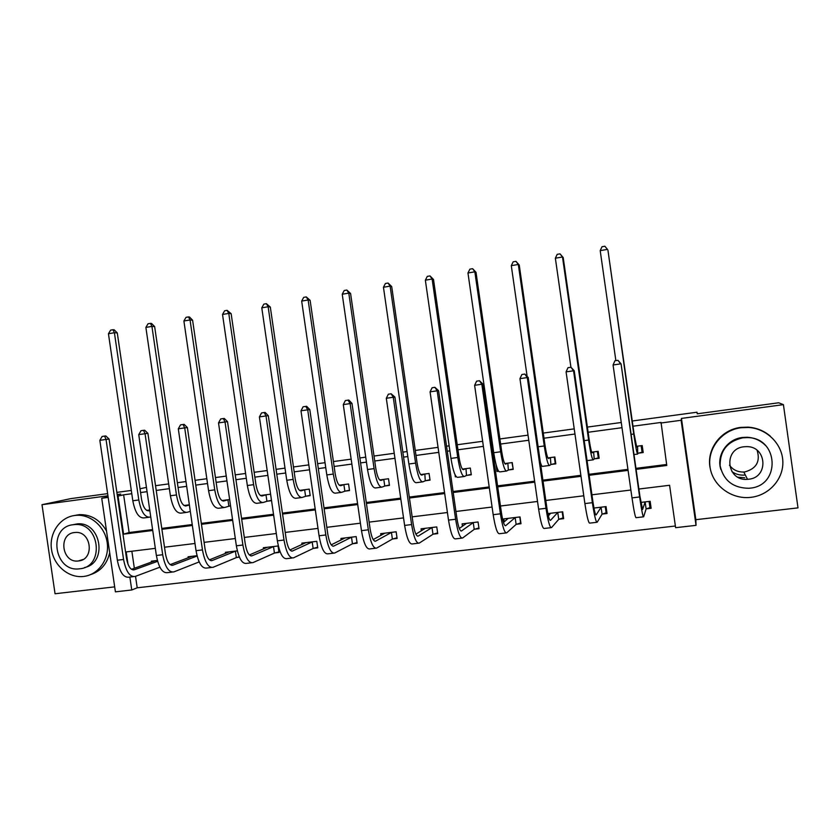 <?xml version="1.0" encoding="UTF-8"?>
<svg xmlns="http://www.w3.org/2000/svg" width="840" height="840" viewBox="0 0 840 840"><rect width="100%" height="100%" fill="white"/><g stroke="black" fill="none" stroke-linecap="round" stroke-linejoin="round"><path stroke-width="1.26" d="M135.524 576.324L137.203 587.811L131.754 589.974L115.406 591.853L101.735 498.267L108.181 497.396M107.625 493.637L70.938 498.603L42 504.693L55.052 593.754L114.681 586.866M681.461 418.415L695.846 519.687L798 507.875L783.416 404.649L681.461 418.415L681.114 420.284L696.034 525.346L675.612 527.688L669.585 485.279L638.894 489.038M695.846 519.687L696.034 525.346M137.203 587.811L675.371 526.008M632.258 420.998L697.011 412.209L697.231 413.805L778.67 402.78L783.416 404.649M155.536 485.688L168.661 483.903M177.377 482.727L185.976 481.551M195.059 480.322L206.829 478.727M215.46 477.55L226.244 476.091M235.232 474.873L245.595 473.466M254.153 472.3L267.183 470.536M276.077 469.329L285.002 468.122M293.465 466.967L308.816 464.888M317.615 463.691L325.038 462.683M333.417 461.548L351.151 459.144M359.867 457.957L365.726 457.159M374.01 456.036L394.233 453.296M402.832 452.13L407.096 451.553M415.286 450.44L438.06 447.353M446.555 446.197L449.148 445.841M457.233 444.749L482.654 441.294M491.032 440.16L491.904 440.044M499.894 438.953L528.034 435.141M543.27 433.072L574.224 428.873M587.38 427.088L621.254 422.489M131.859 551.229L134.347 568.281M646.517 508.82L651.137 508.274L650.15 501.302L640.868 502.415M602.49 514.048L607.037 513.503L606.05 506.604L593.953 508.053M559.188 519.183L563.661 518.658L562.684 511.812L547.859 513.587M516.6 524.244L521 523.719L520.023 516.926L503.8 518.879L504.231 521.85M474.695 529.221L479.031 528.707L478.055 521.966L462.105 523.887L462.452 526.302M433.471 534.114L437.735 533.61L436.769 526.922L421.071 528.812L421.365 530.849M392.91 538.923L397.1 538.429L396.144 531.804L380.688 533.663L380.94 535.406M352.989 543.669L357.116 543.175L356.16 536.603L340.956 538.429L341.177 539.962M313.698 548.331L317.751 547.848L316.806 541.327L301.844 543.123L302.032 544.488M275.016 552.93L279.006 552.447L278.072 545.979L263.329 547.754L263.508 548.972M237.342 550.872L225.424 552.3L225.582 553.413M236.933 557.445L239.411 557.151M197.033 555.712L188.097 556.784L188.244 557.802M157.385 560.469L151.337 561.194L151.473 562.128M636.09 469.361L666.771 465.476L661.059 422.436L632.993 426.216M621.999 427.697L588.126 432.264M574.959 434.038L544.005 438.207M528.769 440.255L500.619 444.045M492.639 445.127L491.757 445.242M483.378 446.366L457.957 449.788M449.873 450.881L447.279 451.227M438.774 452.372L416 455.448M407.81 456.55L403.557 457.118M394.947 458.283L374.735 461.003M366.44 462.116L360.581 462.913M351.866 464.079L334.12 466.473M325.742 467.596L318.329 468.605M309.519 469.791L294.168 471.849M285.705 472.994L276.791 474.191M267.887 475.398L254.856 477.152M246.298 478.296L235.935 479.693M226.936 480.911L216.153 482.36M207.522 483.525L195.752 485.111M186.669 486.329L178.07 487.494M169.355 488.659L156.23 490.434M147.063 491.663L140.564 492.544M131.786 493.721L123.627 494.823L129.129 532.539L152.597 529.567M161.763 528.402L192.234 524.548M201.327 523.394L232.533 519.446M241.542 518.301L273.514 514.259M282.429 513.125L315.189 508.977M324.009 507.864L357.578 503.612M366.293 502.509L400.691 498.152M409.3 497.06L444.56 492.597M453.065 491.516L489.195 486.938M497.584 485.877L534.618 481.194M542.892 480.144L580.86 475.335M589.008 474.306L627.932 469.371M635.943 468.363L666.624 464.478M638.589 453.138L643.209 452.54L642.212 445.578L636.311 446.344M594.615 458.84L599.151 458.252L598.164 451.332L591.727 452.183M551.365 464.436L555.828 463.858L554.851 457.002L547.88 457.916M540.845 465.791L541.674 465.685M508.82 469.938L513.208 469.371L512.243 462.578L504.767 463.554M496.083 464.688L497.007 471.471L498.614 471.261M466.967 475.356L471.293 474.8L470.327 468.058L462.357 469.098M455.038 474.705L455.343 476.858L456.257 476.742M425.786 480.69L430.048 480.134L429.082 473.456L420.651 474.558M385.276 485.93L389.456 485.394L388.5 478.758L379.617 479.923M345.397 491.096L349.514 490.56L348.569 483.987L339.234 485.205M306.149 496.178L310.202 495.653L309.256 489.122L299.502 490.403M267.509 501.175L271.498 500.661L270.564 494.183L260.4 495.516M229.646 499.538L221.917 500.546M229.478 506.1L230.58 505.964M189.357 504.808L184.023 505.502M149.741 509.985L146.716 510.384M117.222 494.844L120.75 494.067L117.18 494.55M107.94 495.8L42 504.693M108.098 496.86L101.735 498.267M117.422 496.156L118.041 496.072L123.606 534.156L152.722 530.471M123.627 494.823L118.041 496.072M660.734 423.034L681.114 420.284M697.231 413.805L697.011 412.209M140.018 488.775L146.444 487.368M116.865 492.387L131.303 490.434M155.337 548.352L126.2 551.922L127.995 564.197M129.864 577.059L131.754 589.974M630.872 490.025L591.927 494.802M583.779 495.8L545.8 500.462M537.527 501.469L500.472 506.016M492.082 507.045L455.931 511.476M447.426 512.526L412.156 516.852M403.536 517.902L369.128 522.123M360.402 523.194L326.823 527.321M317.993 528.402L285.222 532.413M276.308 533.516L244.314 537.432M235.305 538.534L204.078 542.367M194.985 543.48L164.504 547.218M161.9 529.316L192.371 525.462M201.453 524.307L232.669 520.37M241.668 519.225L273.651 515.183M282.566 514.059L315.326 509.911M324.145 508.798L357.714 504.556M366.429 503.454L400.827 499.107M409.447 498.015L444.696 493.553M453.201 492.481L489.332 487.914M497.721 486.854L534.765 482.171M543.029 481.12L580.997 476.322M589.145 475.293L628.068 470.369M129.129 532.539L123.606 534.156M498.298 470.778L497.007 471.471M456.078 476.522L455.343 476.858M744.744 477.74L738.014 477.225M642.947 450.723L642.075 452.225L641.151 445.715M637.203 446.281L636.678 447.038L634.053 433.681L607.919 250.058L633.749 434.049C635.659 446.995 636.972 453.673 637.686 454.072L637.602 446.177M642.075 452.225L638.19 453.243M600.201 250.625L601.997 246.74L604.895 246.246L607.457 249.396L600.201 250.625L615.867 360.623M649.078 501.438L649.961 507.602L646.118 508.956L645.13 501.995L642.59 509.45L639.912 496.209L621.075 363.888L639.618 496.955C641.613 510.426 642.947 517.041 643.629 516.799L646.118 508.956M650.685 505.113L649.961 507.602M617.957 360.318L620.666 363.856L613.063 364.98L614.922 360.759L617.957 360.318L621.075 363.888M613.063 364.98L631.995 497.879C633.99 511.329 635.376 517.923 636.132 517.682L643.388 516.831M757.134 450.356C760.494 461.528 756.389 468.709 744.797 471.923L743.788 472.017C737.762 472.175 732.995 469.906 729.466 465.213M750.96 497.322C769.062 495.296 783.552 479.136 782.838 461.507C782.324 443.877 766.71 428.495 748.461 427.466L741.101 427.718C721.791 430.143 707.364 448.413 709.989 466.798C712.331 485.226 731.136 499.538 750.466 497.385L750.96 497.322M770.301 436.149C763.949 430.763 756.567 427.76 748.157 427.151L740.827 427.392C720.751 429.618 705.978 449.642 710.251 468.468M720.899 469.56C716.111 455.395 726.989 439.1 742.486 437.462L747.086 437.262C754.394 437.661 760.568 440.423 765.607 445.568M749.868 488.177C781.064 485.825 778.712 437.472 747.369 437.598L742.739 437.808C727.429 441.368 719.891 450.681 720.132 465.769C723.502 480.512 733.068 488.019 748.828 488.281L749.868 488.177M744.009 446.765C722.915 448.665 726.464 481.404 747.516 479.325L748.608 479.231C768.915 477.635 766.983 446.124 746.582 446.628L744.009 446.765M731.955 471.692C735.683 474.222 739.809 475.367 744.356 475.104M83.633 576.45C98.217 574.844 109.252 559.598 107.31 543.512C105.567 527.405 91.277 514.353 76.608 515.308L74.718 515.487C59.84 517.335 49.046 533.201 51.492 549.36C53.718 565.551 68.628 578.256 83.507 576.461L83.633 576.45M90.332 574.707C100.59 571.4 107.048 564.071 109.694 552.72M106.523 531.027C100.191 519.971 91.182 514.5 79.506 514.615L73.595 515.655M72.492 524.822L77.154 523.908C100.947 521.178 108.066 562.947 84.588 567.514M79.727 568.785C105.095 566.905 99.739 521.808 74.466 524.591L73.28 524.706C47.555 526.985 53.96 572.565 79.464 568.817L79.727 568.785M74.424 532.539C57.887 533.967 61.898 563.283 78.298 560.984L78.582 560.952C94.973 559.692 91.403 530.576 75.086 532.476L74.424 532.539M599.004 457.212L598.3 457.894L597.387 451.437M593.208 452.036L592.263 452.844C591.497 452.56 590.468 448.171 589.176 439.667L563.21 257.607L562.506 256.998L588.62 440.055C590.562 452.886 592.116 459.469 593.26 459.816L594.195 458.945L593.628 451.931M598.3 457.894L594.195 458.945M560.049 253.859L562.506 256.998L555.366 258.206L557.203 254.341L560.049 253.859L563.21 257.607M555.366 258.206L570.927 367.258M555.723 463.134L555.25 463.47L554.337 457.065M549.938 457.695L548.594 458.546C547.544 458.304 546.368 453.968 545.055 445.536L519.246 265.031L518.312 264.464L544.257 445.967C546.242 458.682 548.016 465.181 549.581 465.465L550.914 464.541L550.379 457.59M555.25 463.47L550.914 464.541M515.96 261.334L518.312 264.464L511.298 265.65L513.167 261.807L515.96 261.334L519.246 265.031M511.298 265.65L527.111 376.247M540.341 462.263C541.275 465.329 542.052 466.694 542.65 466.358L549.287 465.497M605.262 506.699L606.134 512.809L602.07 514.185L601.083 507.286L596.127 514.962C595.35 515.099 594.29 510.752 592.946 501.911L574.235 370.766L573.562 370.776L592.379 502.677C594.416 516.012 596.012 522.543 597.167 522.249L602.07 514.185M606.774 511.718L606.134 512.809M570.969 367.248L573.562 370.776L566.087 371.879L567.987 367.689L570.969 367.248L574.235 370.766M566.087 371.879L584.892 503.58C586.929 516.905 588.567 523.414 589.796 523.11L596.757 522.302M548.51 513.513L548.793 515.498M562.17 511.865L563.031 517.933L558.747 519.33L557.771 512.484L550.484 520.38C549.402 520.558 548.174 516.264 546.808 507.497L528.213 377.517L527.289 377.57L545.99 508.294C548.058 521.514 549.896 527.951 551.513 527.604L558.747 519.33M563.482 517.409L563.031 517.933M550.641 513.25L548.384 515.918M524.822 374.062L527.289 377.57L519.95 378.651L521.892 374.493L524.822 374.062L528.213 377.517M519.95 378.651L538.629 509.187C540.708 522.385 542.587 528.801 544.278 528.455L550.935 527.678M513.135 468.825L511.991 462.609M507.381 463.26L505.638 464.163C504.326 463.953 503.003 459.68 501.669 451.322L476.018 272.328L474.852 271.814L500.64 451.773C502.656 464.373 504.651 470.788 506.625 471.019L508.358 470.054L507.843 463.155M512.904 468.962L508.358 470.054M472.616 268.695L474.852 271.814L467.964 272.979L469.865 269.157L472.616 268.695L476.018 272.328M467.964 272.979L493.721 452.697C495.747 465.276 497.774 471.681 499.81 471.902L506.247 471.062M465.518 468.731L463.397 469.675C461.822 469.518 460.352 465.286 458.997 457.013L433.514 279.51L432.128 279.038L457.758 457.485C459.806 469.969 462.011 476.312 464.373 476.48L466.483 475.471L466.001 468.626M471.23 474.358L466.483 475.471M429.996 275.919L432.128 279.038L425.355 280.182L427.287 276.381L429.996 275.919L433.514 279.51M425.355 280.182L450.954 458.388C453.002 470.862 455.238 477.183 457.663 477.351L463.921 476.543M424.326 474.117L421.838 475.104C420.011 474.978 418.404 470.81 417.029 462.599L391.703 286.566L390.117 286.135L415.58 463.103C417.659 475.482 420.063 481.73 422.814 481.856L425.281 480.806L424.83 474.012M429.986 479.724L425.281 480.806M388.08 283.038L390.117 286.135L383.45 287.259L385.413 283.49L388.08 283.038L391.703 286.566M383.45 287.259L408.881 463.995C410.959 476.354 413.406 482.591 416.209 482.706L422.289 481.919M506.331 518.574L506.531 519.95M519.771 516.957L520.632 522.974L516.138 524.391L515.162 517.597L505.628 525.714C504.252 525.913 502.866 521.682 501.469 512.999L483 384.153L481.834 384.248L500.409 513.817C502.509 526.911 504.599 533.264 506.656 532.865L516.138 524.391M508.179 518.354L503.475 522.47M479.483 380.751L481.834 384.248L474.621 385.308L476.595 381.181L479.483 380.751L483 384.153M474.621 385.308L493.175 514.689C495.285 527.762 497.406 534.104 499.538 533.705L505.921 532.948M464.835 523.551L464.982 524.548M478.916 527.94L474.222 529.368L473.256 522.627L461.538 530.943C459.879 531.184 458.336 527.006 456.929 518.406L438.575 390.684L437.168 390.81L455.616 519.246C457.758 532.214 460.068 538.482 462.556 538.041L474.222 529.368M466.41 523.362L459.312 528.476M434.931 387.324L437.168 390.81L430.08 391.85L432.096 387.744L434.931 387.324L438.575 390.684M430.08 391.85L448.507 520.107C450.66 533.053 453.002 539.312 455.564 538.86L461.675 538.146M424.011 528.455L424.116 529.179M437.63 532.885L432.978 534.261L432.012 527.583L418.194 536.088C416.262 536.361 414.582 532.235 413.144 523.708L394.916 397.089L393.267 397.257L411.6 524.569C413.774 537.432 416.315 543.617 419.213 543.123L432.978 534.261M425.303 528.297L415.884 534.145M391.146 393.792L393.267 397.257L386.306 398.276L388.364 394.202L391.146 393.792L394.916 397.089M386.306 398.276L404.618 525.42C406.791 538.251 409.364 544.425 412.335 543.932L418.173 543.239M383.828 533.284L383.901 533.809M397.005 537.758L392.385 539.081L391.44 532.455L375.585 541.149C373.391 541.443 371.564 537.38 370.104 528.927L351.992 403.399L350.123 403.589L368.34 529.809C370.545 542.556 373.296 548.657 376.593 548.121L392.385 539.081M384.867 533.159L373.191 539.585M348.106 400.144L350.123 403.589L343.287 404.596L345.366 400.544L348.106 400.144L348.852 400.071L351.992 403.399M343.287 404.596L361.473 530.649C363.689 543.365 366.471 549.454 369.831 548.919L375.417 548.258M357.021 542.546L352.454 543.816L351.498 537.243L333.69 546.115C331.233 546.452 329.269 542.43 327.789 534.062L309.803 409.594L307.713 409.815L325.815 534.965C328.041 547.586 331.002 553.613 334.688 553.035L352.454 543.816M351.498 537.243L352.044 537.096M345.062 537.936L331.223 544.856M305.802 406.392L307.713 409.815L300.993 410.802L303.114 406.781L305.802 406.392L306.631 406.308L309.803 409.594M300.993 410.802L319.064 535.784C321.3 548.394 324.293 554.4 328.041 553.812L333.375 553.192M317.667 547.25L313.142 548.489L312.197 541.968L292.488 551.009C289.779 551.376 287.679 547.407 286.188 539.101L268.307 415.685L266.017 415.937L284.004 540.025C286.262 552.542 289.422 558.485 293.475 557.865L313.142 548.489M312.197 541.968L312.753 541.821M305.875 542.64L289.937 549.969M264.201 412.524L266.017 415.937L259.403 416.913L261.555 412.923L264.201 412.524L265.125 412.43L268.307 415.685M259.403 416.913L277.368 540.834C279.636 553.329 282.818 559.262 286.933 558.631L292.036 558.044M278.922 551.88L274.439 553.077L273.504 546.609L251.958 555.817C249.018 556.206 246.792 552.29 245.28 544.068L227.514 421.669L225.026 421.964L242.886 545.013C245.175 557.413 248.525 563.283 252.945 562.622L274.439 553.077M273.504 546.609L274.071 546.462M267.309 547.271L249.344 554.967M223.303 418.562L225.026 421.964L218.516 422.919L220.7 418.95L223.303 418.562L224.301 418.457L227.514 421.669M218.516 422.919L236.366 545.8C238.655 558.191 242.036 564.05 246.509 563.377L251.37 562.811M239.274 556.836L236.345 557.602L235.41 551.187L212.09 560.553C208.918 560.973 206.566 557.099 205.044 548.95L187.383 427.56L184.706 427.886L202.451 549.906C204.771 562.202 208.309 567.998 213.066 567.304L236.345 557.602M235.41 551.187L235.998 551.029M229.341 551.827L209.412 559.85M183.078 424.505L184.706 427.886L178.3 428.82L180.516 424.882L183.078 424.505L184.149 424.379L187.383 427.56M178.3 428.82L196.035 550.683C198.356 562.957 201.925 568.754 206.734 568.04L211.376 567.494M199.196 561.96L198.618 560.648M197.106 555.986L172.862 565.204C169.47 565.646 167.003 561.834 165.459 553.749L147.913 433.356L145.047 433.703L162.687 554.726C165.018 566.916 168.746 572.639 173.838 571.904L198.828 562.054M191.951 556.322L170.132 564.627M143.504 430.343L145.047 433.703L138.747 434.627L140.994 430.71L143.504 430.343L144.659 430.217L147.913 433.356M138.747 434.627L156.377 555.492C158.718 567.662 162.456 573.374 167.612 572.628L172.032 572.114M383.796 479.419L380.951 480.449C378.872 480.354 377.139 476.238 375.753 468.101L350.584 293.517L348.789 293.118L374.094 468.626C376.194 480.9 378.808 487.074 381.917 487.137L384.752 486.056L383.796 479.419L384.321 479.304M389.403 485.006L384.752 486.056M346.846 290.031L348.789 293.118L342.227 294.231L344.232 290.483L346.846 290.031L350.584 293.517M342.227 294.231L367.51 469.507C369.611 481.761 372.256 487.925 375.428 487.977L381.318 487.221M343.906 484.638L340.725 485.709C338.405 485.646 336.546 481.582 335.139 473.508L310.128 300.353L308.133 299.995L333.281 474.065C335.412 486.234 338.216 492.324 341.681 492.345L344.852 491.211L343.906 484.638L344.442 484.523M349.461 490.193L344.852 491.211M306.285 296.919L308.133 299.995L301.675 301.088L303.713 297.36L306.285 296.919L310.128 300.353M301.675 301.088L326.802 474.925C328.933 487.074 331.769 493.154 335.286 493.175L341.008 492.429M304.647 489.773L301.13 490.875C298.589 490.854 296.604 486.832 295.176 478.832L270.322 307.072L268.139 306.757L293.129 479.409C295.281 491.474 298.274 497.49 302.085 497.469L305.582 496.304L304.647 489.773L305.204 489.657M310.149 495.306L305.582 496.304M266.385 303.692L268.139 306.757L261.786 307.829L263.844 304.122L266.385 303.692L270.322 307.072M261.786 307.829L286.755 480.26C288.918 492.303 291.931 498.309 295.796 498.278L301.35 497.564M265.997 494.823L262.154 495.968C259.403 495.978 257.292 492.009 255.853 484.071L231.147 313.688L228.774 313.404L253.617 484.669C255.801 496.629 258.962 502.582 263.109 502.499L266.931 501.302L265.997 494.823L266.574 494.707M271.457 500.336L266.931 501.302M227.115 310.359L228.774 313.404L222.527 314.465L224.616 310.779L227.115 310.359L231.147 313.688M222.527 314.465L247.349 485.51C249.533 497.448 252.725 503.381 256.914 503.307L262.3 502.604M227.945 499.8L223.797 500.987C220.826 501.018 218.61 497.102 217.151 489.237L192.591 320.197L190.05 319.956L214.736 489.846C216.941 501.711 220.28 507.581 224.742 507.465L228.879 506.226L227.945 499.8L228.543 499.685M230.57 505.869L228.879 506.226M188.475 316.911L190.05 319.956L183.897 320.995L186.018 317.331L188.475 316.911L189.494 317.016L192.591 320.197M183.897 320.995L208.561 490.675C210.767 502.519 214.137 508.379 218.652 508.253L223.881 507.581M189.389 504.998L186.039 505.911C182.858 505.985 180.527 502.11 179.056 494.308L154.644 326.603L151.924 326.393L176.463 494.949C178.7 506.709 182.196 512.505 186.974 512.347L190.323 511.392M150.434 323.369L151.924 326.393L145.877 327.421L148.019 323.778L150.434 323.369L151.526 323.453L154.644 326.603M145.877 327.421L170.394 495.757C172.62 507.507 176.148 513.293 180.978 513.125L186.049 512.463M147.767 510.248L146.937 510.5M149.814 510.521L148.848 510.773C145.467 510.867 143.041 507.045 141.55 499.306L117.285 332.913L114.408 332.735L138.799 499.968C141.047 511.634 144.711 517.356 149.782 517.156L150.749 516.894M112.99 329.721L114.408 332.735L108.444 333.743L110.617 330.12L112.99 329.721L114.156 329.794L117.285 332.913M108.444 333.743L132.815 500.766C135.061 512.41 138.758 518.133 143.882 517.923L148.796 517.283M157.616 561.33L134.264 569.793C130.662 570.255 128.069 566.486 126.514 558.464L109.085 439.058L106.04 439.435L123.564 559.461C125.927 571.547 129.811 577.206 135.24 576.429L159.884 567.189M155.127 560.742L131.492 569.31M104.58 436.086L106.04 439.435L99.845 440.339L102.113 436.454L104.58 436.086L105.808 435.95L109.085 439.058M99.845 440.339L117.359 560.217C119.721 572.282 123.638 577.93 129.108 577.143L133.308 576.65M637.56 454.094L633.98 454.556M633.749 434.049L631.113 434.395M639.618 496.955L631.995 497.879M593.05 459.848L587.055 460.614M588.62 440.055L584.199 440.643M544.257 445.967L538.125 446.775M592.379 502.677L584.892 503.58M545.99 508.294L538.629 509.187M500.64 451.773L493.721 452.697M457.758 457.485L450.954 458.388M415.58 463.103L408.881 463.995M500.409 513.817L493.175 514.689M461.538 530.943L460.981 531.006M455.616 519.246L448.507 520.107M418.194 536.088L417.543 536.162M411.6 524.569L404.618 525.42M375.585 541.149L374.85 541.233M368.34 529.809L361.473 530.649M333.69 546.115L332.861 546.221M325.815 534.965L319.064 535.784M292.488 551.009L291.575 551.114M284.004 540.025L277.368 540.834M251.958 555.817L250.96 555.933M242.886 545.013L236.366 545.8M212.09 560.553L211.019 560.679M202.451 549.906L196.035 550.683M172.862 565.204L171.717 565.341M162.687 554.726L156.377 555.492M374.094 468.626L367.51 469.507M333.281 474.065L326.802 474.925M293.129 479.409L286.755 480.26M253.617 484.669L247.349 485.51M223.797 500.987L223.272 501.05M214.736 489.846L208.561 490.675M186.039 505.911L185.472 505.985M176.463 494.949L170.394 495.757M148.848 510.773L148.26 510.856M138.799 499.968L132.815 500.766M134.264 569.793L133.056 569.929M123.564 559.461L117.359 560.217M743.788 472.017L747.516 479.325M76.608 515.308L79.506 514.615M77.154 523.908L74.466 524.591M82.961 559.514L78.298 560.984"/></g></svg>
